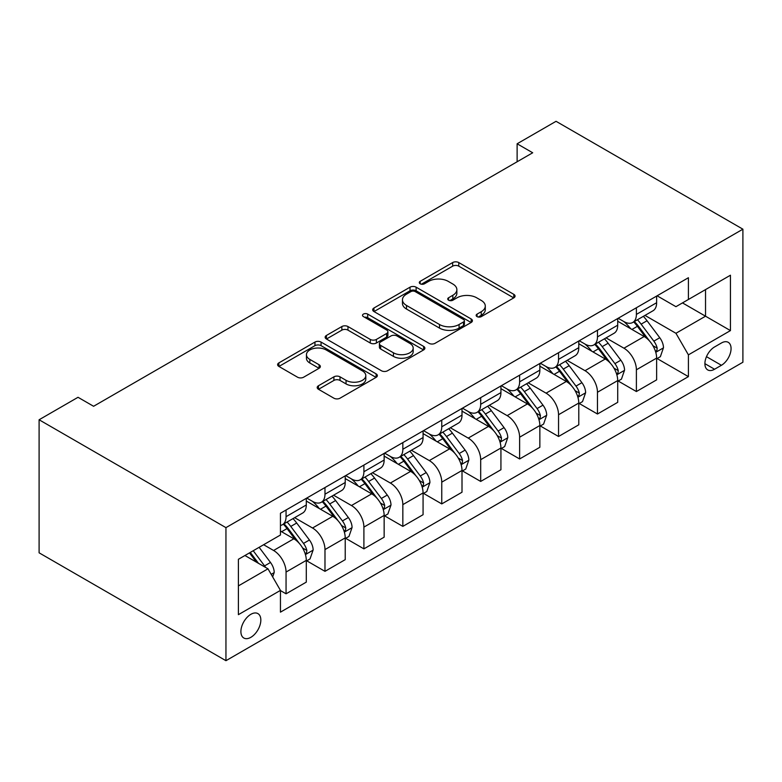 <?xml version="1.0" encoding="UTF-8"?>
<svg xmlns="http://www.w3.org/2000/svg" width="782" height="782" viewBox="0 0 782 782"><rect width="100%" height="100%" fill="white"/><g stroke="black" fill="none" stroke-linecap="round" stroke-linejoin="round"><path stroke-width="1.17" d="M477.04 316.612A3.03 1.75 0 0 0 481.321 316.612L513.794 297.864A4.321 2.493 0 0 0 515.064 296.104A4.321 2.493 0 0 0 513.794 294.335L458.77 262.566A4.321 2.493 0 0 0 452.661 262.566L420.178 281.325A3.03 1.75 0 0 0 419.299 282.556A3.03 1.75 0 0 0 420.178 283.788A3.03 1.75 0 0 0 424.46 283.788L428.663 281.364A13.832 7.986 0 0 1 448.233 281.364L452.817 284.013A13.832 7.986 0 0 1 456.864 289.663A13.832 7.986 0 0 1 452.817 295.303L448.614 297.737A3.03 1.75 0 0 0 447.724 298.968A3.03 1.75 0 0 0 448.614 300.2A3.03 1.75 0 0 0 452.886 300.2L457.089 297.776A13.832 7.986 0 0 1 476.658 297.776L481.243 300.425A13.832 7.986 0 0 1 485.29 306.075A13.832 7.986 0 0 1 481.243 311.715L477.04 314.149A3.03 1.75 0 0 0 476.15 315.381A3.03 1.75 0 0 0 477.04 316.612L477.04 314.149M250.866 637.32A14.096 8.133 120 0 0 260.074 624.896A14.096 8.133 120 0 0 257.913 613.606A14.096 8.133 120 0 0 250.866 614.31A14.096 8.133 120 0 0 241.658 626.724A14.096 8.133 120 0 0 243.818 638.014A14.096 8.133 120 0 0 250.866 637.32M318.47 385.751A4.321 2.493 0 0 0 317.199 387.52A4.321 2.493 0 0 0 318.47 389.28L333.904 398.194A4.321 2.493 0 0 0 340.023 398.194L376.093 377.374A4.321 2.493 0 0 0 377.354 375.604A4.321 2.493 0 0 0 376.093 373.845L321.07 342.076A4.321 2.493 0 0 0 314.95 342.076L278.881 362.897A4.321 2.493 0 0 0 277.62 364.666A4.321 2.493 0 0 0 278.881 366.426L297.531 377.198A4.321 2.493 0 0 0 303.641 377.198L319.085 368.283A4.321 2.493 0 0 0 320.346 366.514A4.321 2.493 0 0 0 319.085 364.754L309.838 359.417A11.564 6.676 0 0 1 306.446 354.696A11.564 6.676 0 0 1 313.582 348.528A11.564 6.676 0 0 1 326.192 349.974L362.408 370.883A11.564 6.676 0 0 1 365.8 375.604A11.564 6.676 0 0 1 358.655 381.772A11.564 6.676 0 0 1 346.055 380.326L340.023 376.836A4.321 2.493 0 0 0 333.904 376.836L318.47 385.751L318.47 389.28M742.9 229.185L556.051 121.308L517.127 143.78L532.698 152.773L93.596 406.278L78.024 397.295L39.1 419.768L225.949 527.645L742.9 229.185L742.9 362.232L225.949 660.692L225.949 527.645M428.966 343.308A4.321 2.493 0 0 0 435.085 343.308L471.155 322.487A4.321 2.493 0 0 0 472.416 320.718A4.321 2.493 0 0 0 471.155 318.958L416.132 287.19A4.321 2.493 0 0 0 410.022 287.19L373.952 308.01A4.321 2.493 0 0 0 372.682 309.78A4.321 2.493 0 0 0 373.952 311.539L428.966 343.308M364.617 317.267A3.03 1.75 0 0 1 367.687 317.697L367.687 314.1L423.619 346.397A4.321 2.493 0 0 1 424.89 348.166A4.321 2.493 0 0 1 423.619 349.925L387.549 370.756A4.321 2.493 0 0 1 381.44 370.756L326.417 338.987L326.417 335.458A4.321 2.493 0 0 0 325.146 337.218A4.321 2.493 0 0 0 326.417 338.987M326.417 335.458L341.851 326.544A4.321 2.493 0 0 1 347.97 326.544L370.277 339.427A4.321 2.493 0 0 0 376.396 339.427L386.631 333.513A4.321 2.493 0 0 0 387.901 331.754A4.321 2.493 0 0 0 386.631 329.984L363.405 316.573A3.03 1.75 0 0 1 362.516 315.342A3.03 1.75 0 0 1 364.383 313.719A3.03 1.75 0 0 1 367.687 314.1M721.415 342.995L714.562 346.954A13.656 7.879 120 0 0 705.638 358.977A13.656 7.879 120 0 0 707.739 369.925A13.656 7.879 120 0 0 714.562 369.241L721.415 365.292A13.656 7.879 120 0 0 730.329 353.259A13.656 7.879 120 0 0 728.238 342.32A13.656 7.879 120 0 0 721.415 342.995M657.105 295.801L675.941 306.681L688.404 299.486L688.404 277.727L280.445 513.256L280.445 535.015L238.402 559.286L238.402 614.662L280.445 590.39L280.445 612.15L688.404 376.621L688.404 354.862L675.941 333.288L644.984 315.41M688.404 299.486L730.447 275.215L730.447 330.591L688.404 354.862M39.1 419.768L39.1 552.815L225.949 660.692M517.127 143.78L517.127 161.757M682.481 302.898L705.53 316.202L705.53 289.594L730.447 275.215M675.941 333.288L705.53 316.202L730.447 330.591M238.402 585.894L267.991 568.817L244.942 555.513M280.445 590.576L286.056 593.812L286.056 572.053A17.615 10.166 -120 0 0 273.592 550.479L263.632 544.722M286.056 593.812L306.3 582.121L306.3 560.371A17.615 10.166 -120 0 0 293.837 538.788L280.445 531.056M306.759 560.821L324.98 571.339L324.98 549.58A17.615 10.166 -120 0 0 312.526 528.006L294.638 517.674M324.98 571.339L345.224 559.648L345.224 537.889A17.615 10.166 -120 0 0 332.761 516.316L306.3 501.037M345.693 538.339L363.904 548.856L363.904 527.107A17.615 10.166 -120 0 0 351.45 505.534L333.562 495.202M363.904 548.856L384.148 537.175L384.148 515.416A17.615 10.166 -120 0 0 371.694 493.843L345.224 478.564M384.617 515.866L402.838 526.384L402.838 504.634A17.615 10.166 -120 0 0 390.374 483.051L372.496 472.729M402.838 526.384L423.072 514.703L423.072 492.943A17.615 10.166 -120 0 0 410.618 471.37L384.148 456.082M423.541 493.393L441.762 503.911L441.762 482.152A17.615 10.166 -120 0 0 429.308 460.578L411.42 450.256M441.762 503.911L462.006 492.22L462.006 470.471A17.615 10.166 -120 0 0 449.542 448.897L423.072 433.609M462.465 470.92L480.686 481.438L480.686 459.679A17.615 10.166 -120 0 0 468.232 438.106L450.344 427.783M480.686 481.438L500.93 469.747L500.93 447.998A17.615 10.166 -120 0 0 488.476 426.415L462.006 411.137M501.399 448.448L519.619 458.966L519.619 437.206A17.615 10.166 -120 0 0 507.156 415.633L489.268 405.311M519.619 458.966L539.854 447.275L539.854 425.525A17.615 10.166 -120 0 0 527.4 403.942L500.93 388.664M540.323 425.975L558.543 436.493L558.543 414.734A17.615 10.166 -120 0 0 546.08 393.16L528.202 382.828M558.543 436.493L578.788 424.802L578.788 403.043A17.615 10.166 -120 0 0 566.324 381.469L539.854 366.191M579.247 403.492L597.468 414.01L597.468 392.261A17.615 10.166 -120 0 0 585.014 370.688L567.126 360.355M597.468 414.01L617.712 402.329L617.712 380.57A17.615 10.166 -120 0 0 605.258 358.997L578.788 343.718M618.181 381.02L636.392 391.538L636.392 369.788A17.615 10.166 -120 0 0 623.938 348.205L606.05 337.883M636.392 391.538L656.636 379.857L656.636 358.097A17.615 10.166 -120 0 0 644.182 336.524L617.712 321.236M618.181 318.274L623.938 321.598A17.615 10.166 -120 0 0 632.746 322.467A17.615 10.166 -120 0 0 636.392 314.403L636.392 307.756M579.247 340.747L585.014 344.07A17.615 10.166 -120 0 0 593.821 344.95A17.615 10.166 -120 0 0 597.468 336.886L597.468 330.229M540.323 363.219L546.08 366.543A17.615 10.166 -120 0 0 554.897 367.423A17.615 10.166 -120 0 0 558.543 359.358L558.543 352.702M501.399 385.692L507.156 389.025A17.615 10.166 -120 0 0 515.964 389.895A17.615 10.166 -120 0 0 519.619 381.831L519.619 375.174M462.465 408.175L468.232 411.498A17.615 10.166 -120 0 0 477.04 412.368A17.615 10.166 -120 0 0 480.686 404.304L480.686 397.647M423.541 430.647L429.308 433.971A17.615 10.166 -120 0 0 438.115 434.841A17.615 10.166 -120 0 0 441.762 426.777L441.762 420.13M384.617 453.12L390.374 456.444A17.615 10.166 -120 0 0 399.182 457.314A17.615 10.166 -120 0 0 402.838 449.249L402.838 442.602M345.693 475.593L351.45 478.916A17.615 10.166 -120 0 0 360.258 479.796A17.615 10.166 -120 0 0 363.904 471.732L363.904 465.075M306.759 498.066L312.526 501.389A17.615 10.166 -120 0 0 321.334 502.269A17.615 10.166 -120 0 0 324.98 494.204L324.98 487.548M657.105 358.547L688.404 376.621M632.746 322.467L652.99 310.786A17.615 10.166 -120 0 0 656.636 302.722L656.636 296.065M593.821 344.95L614.066 333.259A17.615 10.166 -120 0 0 617.712 325.195L617.712 318.538M554.897 367.423L575.132 355.732A17.615 10.166 -120 0 0 578.788 347.667L578.788 341.02M515.964 389.895L536.208 378.205A17.615 10.166 -120 0 0 539.854 370.14L539.854 363.493M477.04 412.368L497.284 400.687A17.615 10.166 -120 0 0 500.93 392.613L500.93 385.966M438.115 434.841L458.35 423.16A17.615 10.166 -120 0 0 462.006 415.095L462.006 408.439M399.182 457.314L419.426 445.632A17.615 10.166 -120 0 0 423.072 437.568L423.072 430.911M360.258 479.796L380.502 468.105A17.615 10.166 -120 0 0 384.148 460.041L384.148 453.384M321.334 502.269L341.578 490.578A17.615 10.166 -120 0 0 345.224 482.514L345.224 475.867M280.445 525.455A17.615 10.166 -120 0 0 282.4 524.742L302.644 513.051A17.615 10.166 -120 0 0 306.3 504.986L306.3 498.339M282.4 524.742A17.615 10.166 -120 0 0 286.056 516.677L286.056 510.02M267.991 568.817L280.445 590.39M478.252 317.042L481.243 315.312A13.832 7.986 0 0 0 485.29 309.672L485.29 306.075M456.864 289.663L456.864 293.26A13.832 7.986 0 0 1 452.817 298.9L449.816 300.63M513.735 297.903L458.77 266.163A4.321 2.493 0 0 0 452.661 266.163L421.39 284.218M471.096 322.516L416.132 290.787A4.321 2.493 0 0 0 410.022 290.787L374.011 311.578M463.511 321.959A3.03 1.75 0 0 0 464.4 320.718A3.03 1.75 0 0 0 463.511 319.486L415.213 291.598A3.03 1.75 0 0 0 410.931 291.598L406.503 294.159A13.832 7.986 0 0 0 402.456 299.809A13.832 7.986 0 0 0 406.503 305.449L439.513 324.51A13.832 7.986 0 0 0 459.083 324.51L463.511 321.959L463.511 325.547A3.03 1.75 0 0 0 464.4 324.315L464.4 320.718M402.456 299.809L402.456 303.406A13.832 7.986 0 0 0 406.503 309.046L406.503 305.449M463.511 325.547L459.083 328.108A13.832 7.986 0 0 1 439.513 328.108L406.503 309.046M326.475 339.017L341.851 330.141L341.851 326.544M387.901 331.754L387.901 335.341A4.321 2.493 0 0 1 386.631 337.11L376.396 343.024A4.321 2.493 0 0 1 370.277 343.024L347.97 330.141A4.321 2.493 0 0 0 341.851 330.141M367.687 317.697L423.561 349.965M393.434 352.799A11.564 6.676 0 0 0 406.034 354.246A11.564 6.676 0 0 0 413.179 348.078A11.564 6.676 0 0 0 409.788 343.357L397.031 335.986A4.321 2.493 0 0 0 390.912 335.986L380.678 341.9A4.321 2.493 0 0 0 379.407 343.66A4.321 2.493 0 0 0 380.678 345.429L393.434 352.799L393.434 356.387A11.564 6.676 0 0 0 406.034 357.833A11.564 6.676 0 0 0 413.179 351.665L413.179 348.078M379.407 343.66L379.407 347.257A4.321 2.493 0 0 0 380.678 349.026L380.678 345.429M393.434 356.387L380.678 349.026M365.8 375.604L365.8 379.202A11.564 6.676 0 0 1 358.655 385.37A11.564 6.676 0 0 1 346.055 383.923L340.023 380.433A4.321 2.493 0 0 0 333.904 380.433L318.528 389.319M306.446 354.696L306.446 358.283A11.564 6.676 0 0 0 309.838 363.004L309.838 359.417M319.027 368.312L309.838 363.004M376.034 377.403L321.07 345.673A4.321 2.493 0 0 0 314.95 345.673L278.939 366.465M656.636 358.821L660.379 356.66L663.488 347.667A11.671 6.735 -120 0 0 659.764 337.736L647.037 320.747A33.694 19.452 -120 0 0 643.361 316.339M630.712 328.743A33.694 19.452 -120 0 0 623.811 321.529M655.57 351.665L656.929 350.199L657.183 348.166A11.671 6.735 -120 0 0 653.85 341.148L641.123 324.159A33.694 19.452 -120 0 0 637.447 319.76M634.31 321.568A27.966 16.148 60 0 1 638.904 326.788L649.666 341.167M633.713 321.92A33.694 19.452 60 0 1 637.389 326.319L645.844 337.609M617.712 381.293L621.446 379.133L624.564 370.14A11.671 6.735 -120 0 0 620.84 360.209L608.113 343.22A33.694 19.452 -120 0 0 604.437 338.821M591.779 351.216A33.694 19.452 -120 0 0 584.887 344.002M616.646 374.148L618.005 372.682L618.259 370.639A11.671 6.735 -120 0 0 614.916 363.62L602.199 346.631A33.694 19.452 -120 0 0 598.523 342.233M595.385 344.041A27.966 16.148 60 0 1 599.97 349.261L610.742 363.64M594.779 344.393A33.694 19.452 60 0 1 598.455 348.792L606.92 360.082M578.788 403.766L582.522 401.606L585.63 392.623A11.671 6.735 -120 0 0 581.906 382.681L569.188 365.693A33.694 19.452 -120 0 0 565.513 361.294M552.854 373.688A33.694 19.452 -120 0 0 545.953 366.475M577.722 396.621L579.081 395.154L579.335 393.111A11.671 6.735 -120 0 0 575.992 386.093L563.265 369.114A33.694 19.452 -120 0 0 559.589 364.705M556.461 366.514A27.966 16.148 60 0 1 561.046 371.733L571.818 386.113M555.855 366.866A33.694 19.452 60 0 1 559.531 371.264L567.986 382.564M539.854 426.239L543.598 424.079L546.706 415.095A11.671 6.735 -120 0 0 542.982 405.154L530.255 388.165A33.694 19.452 -120 0 0 526.579 383.767M513.93 396.171A33.694 19.452 -120 0 0 507.029 388.947M538.798 419.093L540.147 417.627L540.411 415.594A11.671 6.735 -120 0 0 537.068 408.566L524.341 391.587A33.694 19.452 -120 0 0 520.665 387.178M517.528 388.996A27.966 16.148 60 0 1 522.122 394.206L532.884 408.585M516.931 389.338A33.694 19.452 60 0 1 520.607 393.747L529.062 405.037M500.93 448.712L504.664 446.561L507.782 437.568A11.671 6.735 -120 0 0 504.058 427.627L491.331 410.638A33.694 19.452 -120 0 0 487.655 406.239M474.997 418.644A33.694 19.452 -120 0 0 468.105 411.42M499.864 441.566L501.223 440.1L501.477 438.067A11.671 6.735 -120 0 0 498.134 431.048L485.417 414.059A33.694 19.452 -120 0 0 481.741 409.66M478.604 411.469A27.966 16.148 60 0 1 483.198 416.689L493.96 431.058M477.998 411.811A33.694 19.452 60 0 1 481.673 416.22L490.138 427.51M462.006 471.184L465.74 469.034L468.848 460.041A11.671 6.735 -120 0 0 465.124 450.1L452.407 433.12A33.694 19.452 -120 0 0 448.731 428.712M436.073 441.116A33.694 19.452 -120 0 0 429.171 433.893M460.94 464.039L462.299 462.573L462.553 460.539A11.671 6.735 -120 0 0 459.21 453.521L446.483 436.532A33.694 19.452 -120 0 0 442.808 432.133M439.68 433.942A27.966 16.148 60 0 1 444.264 439.161L455.036 453.531M439.073 434.284A33.694 19.452 60 0 1 442.749 438.692L451.214 449.982M423.072 493.667L426.816 491.507L429.924 482.514A11.671 6.735 -120 0 0 426.2 472.572L413.473 455.593A33.694 19.452 -120 0 0 409.797 451.185M397.148 463.589A33.694 19.452 -120 0 0 390.247 456.375M422.016 486.512L423.365 485.045L423.629 483.012A11.671 6.735 -120 0 0 420.286 475.994L407.559 459.005A33.694 19.452 -120 0 0 403.883 454.606M400.746 456.414A27.966 16.148 60 0 1 405.34 461.634L416.112 476.003M400.149 456.766A33.694 19.452 60 0 1 403.825 461.165L412.28 472.455M384.148 516.14L387.882 513.979L391 504.986A11.671 6.735 -120 0 0 387.276 495.055L374.549 478.066A33.694 19.452 -120 0 0 370.873 473.667M358.215 486.062A33.694 19.452 -120 0 0 351.323 478.848M383.082 508.984L384.441 507.528L384.695 505.485A11.671 6.735 -120 0 0 381.362 498.466L368.635 481.477A33.694 19.452 -120 0 0 364.959 477.079M361.822 478.887A27.966 16.148 60 0 1 366.416 484.107L377.178 498.486M361.216 479.239A33.694 19.452 60 0 1 364.901 483.638L373.356 494.928M345.224 538.612L348.958 536.452L352.076 527.459A11.671 6.735 -120 0 0 348.352 517.528L335.625 500.539A33.694 19.452 -120 0 0 331.949 496.14M319.291 508.535A33.694 19.452 -120 0 0 312.399 501.321M344.158 531.467L345.517 530.001L345.771 527.958A11.671 6.735 -120 0 0 342.428 520.939L329.711 503.96A33.694 19.452 -120 0 0 326.026 499.551M322.898 501.36A27.966 16.148 60 0 1 327.482 506.58L338.254 520.959M322.292 501.712A33.694 19.452 60 0 1 325.967 506.11L334.432 517.41M306.3 561.085L310.034 558.925L313.142 549.942A11.671 6.735 -120 0 0 309.418 540L296.701 523.011A33.694 19.452 -120 0 0 293.015 518.613M305.234 553.939L306.593 552.473L306.847 550.44A11.671 6.735 -120 0 0 303.504 543.412L290.777 526.433A33.694 19.452 -120 0 0 287.102 522.024M283.964 523.842A27.966 16.148 60 0 1 288.558 529.052L299.33 543.431M283.367 524.184A33.694 19.452 60 0 1 287.043 528.583L295.498 539.883M272.664 576.911L274.218 572.414A11.671 6.735 -120 0 0 270.494 562.473L259.135 547.322M265.636 567.458A11.671 6.735 -120 0 0 264.58 565.894L253.221 550.733M250.299 552.424L258.461 563.314M249.487 552.894L256.408 562.131M273.592 550.479L293.837 538.788M312.526 528.006L332.761 516.316M351.45 505.534L371.694 493.843M390.374 483.051L410.618 471.37M429.308 460.578L449.542 448.897M468.232 438.106L488.476 426.415M507.156 415.633L527.4 403.942M546.08 393.16L566.324 381.469M585.014 370.688L605.258 358.997M623.938 348.205L644.182 336.524M636.392 314.403L656.636 302.722M636.392 369.788L656.636 358.097M597.468 392.261L617.712 380.57M597.468 336.886L617.712 325.195M558.543 414.734L578.788 403.043M558.543 359.358L578.788 347.667M519.619 437.206L539.854 425.525M519.619 381.831L539.854 370.14M480.686 459.679L500.93 447.998M480.686 404.304L500.93 392.613M441.762 482.152L462.006 470.471M441.762 426.777L462.006 415.095M402.838 504.634L423.072 492.943M402.838 449.249L423.072 437.568M363.904 527.107L384.148 515.416M363.904 471.732L384.148 460.041M324.98 549.58L345.224 537.889M324.98 494.204L345.224 482.514M286.056 572.053L306.3 560.371M286.056 516.677L306.3 504.986M706.478 356.67L721.415 365.292M704.905 363.669L714.562 369.241M481.243 315.312L481.243 311.715M448.614 300.2L448.614 297.737M452.817 298.9L452.817 295.303M420.178 283.788L420.178 281.325M452.661 266.163L452.661 262.566M458.77 266.163L458.77 262.566M513.794 297.864L513.794 294.335M373.952 311.539L373.952 308.01M410.022 290.787L410.022 287.19M416.132 290.787L416.132 287.19M471.155 322.487L471.155 318.958M439.513 328.108L439.513 324.51M459.083 328.108L459.083 324.51M347.97 330.141L347.97 326.544M370.277 343.024L370.277 339.427M376.396 343.024L376.396 339.427M386.631 337.11L386.631 333.513M423.619 349.925L423.619 346.397M333.904 380.433L333.904 376.836M340.023 380.433L340.023 376.836M346.055 383.923L346.055 380.326M319.085 368.283L319.085 364.754M278.881 366.426L278.881 362.897M314.95 345.673L314.95 342.076M321.07 345.673L321.07 342.076M376.093 377.374L376.093 373.845M655.766 352.311L663.41 347.892M641.123 324.159L647.037 320.747M631.944 329.457L637.389 326.319M653.85 341.148L659.764 337.736M652.921 345.703L657.183 348.166M616.842 374.783L624.486 370.365M602.199 346.631L608.113 343.22M593.02 351.929L598.455 348.792M614.916 363.62L620.84 360.209M613.997 368.175L618.259 370.639M577.908 397.256L585.562 392.847M563.265 369.114L569.188 365.693M554.096 374.412L559.531 371.264M575.992 386.093L581.906 382.681M575.063 390.648L579.335 393.111M538.984 419.729L546.628 415.32M524.341 391.587L530.255 388.165M515.162 396.885L520.607 393.747M537.068 408.566L542.982 405.154M536.139 413.131L540.411 415.594M500.06 442.201L507.704 437.793M485.417 414.059L491.331 410.638M476.238 419.357L481.673 416.22M498.134 431.048L504.058 427.627M497.215 435.603L501.477 438.067M461.136 464.684L468.78 460.266M446.483 436.532L452.407 433.12M437.314 441.83L442.749 438.692M459.21 453.521L465.124 450.1M458.291 458.076L462.553 460.539M422.202 487.157L429.846 482.738M407.559 459.005L413.473 455.593M398.38 464.303L403.825 461.165M420.286 475.994L426.2 472.572M419.357 480.549L423.629 483.012M383.278 509.629L390.922 505.211M368.635 481.477L374.549 478.066M359.456 486.775L364.901 483.638M381.362 498.466L387.276 495.055M380.433 503.022L384.695 505.485M344.354 532.102L351.998 527.694M329.711 503.96L335.625 500.539M320.532 509.258L325.967 506.11M342.428 520.939L348.352 517.528M341.509 525.494L345.771 527.958M305.42 554.575L313.064 550.166M290.777 526.433L296.701 523.011M281.608 531.731L287.043 528.583M303.504 543.412L309.418 540M302.575 547.977L306.847 550.44M271.178 574.35L274.14 572.639M264.58 565.894L270.494 562.473"/></g></svg>
